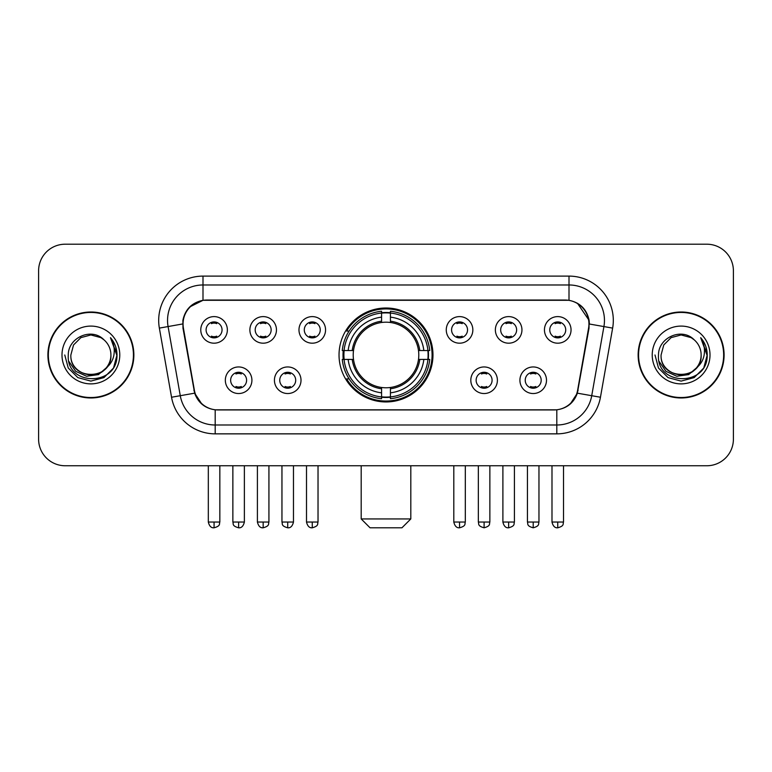 <?xml version="1.0" encoding="UTF-8"?>
<svg xmlns="http://www.w3.org/2000/svg" width="772" height="772" viewBox="0 0 772 772"><rect width="100%" height="100%" fill="white"/><g stroke="black" fill="none" stroke-linecap="round" stroke-linejoin="round"><path stroke-width="1.16" d="M339.033 354.985A46.967 46.967 0 0 0 386 401.951A46.967 46.967 0 0 0 432.967 354.985A46.967 46.967 0 0 0 386 308.009A46.967 46.967 0 0 0 339.033 354.985M301.012 380.239A13.298 13.298 0 0 1 287.715 393.537A13.298 13.298 0 0 1 274.427 380.239A13.298 13.298 0 0 1 287.715 366.951A13.298 13.298 0 0 1 301.012 380.239M279.744 380.239A7.981 7.981 0 0 0 287.715 388.219A7.981 7.981 0 0 0 295.695 380.239A7.981 7.981 0 0 0 287.715 372.268A7.981 7.981 0 0 0 279.744 380.239M497.4 380.239A13.298 13.298 0 0 1 484.102 393.537A13.298 13.298 0 0 1 470.814 380.239A13.298 13.298 0 0 1 484.102 366.951A13.298 13.298 0 0 1 497.4 380.239M476.131 380.239A7.981 7.981 0 0 0 484.102 388.219A7.981 7.981 0 0 0 492.082 380.239A7.981 7.981 0 0 0 484.102 372.268A7.981 7.981 0 0 0 476.131 380.239M546.499 380.239A13.298 13.298 0 0 1 533.201 393.537A13.298 13.298 0 0 1 519.913 380.239A13.298 13.298 0 0 1 533.201 366.951A13.298 13.298 0 0 1 546.499 380.239M525.23 380.239A7.981 7.981 0 0 0 533.201 388.219A7.981 7.981 0 0 0 541.182 380.239A7.981 7.981 0 0 0 533.201 372.268A7.981 7.981 0 0 0 525.23 380.239M251.913 380.239A13.298 13.298 0 0 1 238.625 393.537A13.298 13.298 0 0 1 225.327 380.239A13.298 13.298 0 0 1 238.625 366.951A13.298 13.298 0 0 1 251.913 380.239M230.645 380.239A7.981 7.981 0 0 0 238.625 388.219A7.981 7.981 0 0 0 246.596 380.239A7.981 7.981 0 0 0 238.625 372.268A7.981 7.981 0 0 0 230.645 380.239M276.463 329.905A13.298 13.298 0 0 1 263.165 343.193A13.298 13.298 0 0 1 249.877 329.905A13.298 13.298 0 0 1 263.165 316.607A13.298 13.298 0 0 1 276.463 329.905M255.194 329.905A7.981 7.981 0 0 0 263.165 337.875A7.981 7.981 0 0 0 271.146 329.905A7.981 7.981 0 0 0 263.165 321.924A7.981 7.981 0 0 0 255.194 329.905M325.562 329.905A13.298 13.298 0 0 1 312.264 343.193A13.298 13.298 0 0 1 298.976 329.905A13.298 13.298 0 0 1 312.264 316.607A13.298 13.298 0 0 1 325.562 329.905M304.293 329.905A7.981 7.981 0 0 0 312.264 337.875A7.981 7.981 0 0 0 320.245 329.905A7.981 7.981 0 0 0 312.264 321.924A7.981 7.981 0 0 0 304.293 329.905M472.85 329.905A13.298 13.298 0 0 1 459.552 343.193A13.298 13.298 0 0 1 446.264 329.905A13.298 13.298 0 0 1 459.552 316.607A13.298 13.298 0 0 1 472.85 329.905M451.581 329.905A7.981 7.981 0 0 0 459.552 337.875A7.981 7.981 0 0 0 467.533 329.905A7.981 7.981 0 0 0 459.552 321.924A7.981 7.981 0 0 0 451.581 329.905M521.949 329.905A13.298 13.298 0 0 1 508.651 343.193A13.298 13.298 0 0 1 495.363 329.905A13.298 13.298 0 0 1 508.651 316.607A13.298 13.298 0 0 1 521.949 329.905M500.681 329.905A7.981 7.981 0 0 0 508.651 337.875A7.981 7.981 0 0 0 516.632 329.905A7.981 7.981 0 0 0 508.651 321.924A7.981 7.981 0 0 0 500.681 329.905M571.048 329.905A13.298 13.298 0 0 1 557.751 343.193A13.298 13.298 0 0 1 544.453 329.905A13.298 13.298 0 0 1 557.751 316.607A13.298 13.298 0 0 1 571.048 329.905M549.77 329.905A7.981 7.981 0 0 0 557.751 337.875A7.981 7.981 0 0 0 565.722 329.905A7.981 7.981 0 0 0 557.751 321.924A7.981 7.981 0 0 0 549.77 329.905M227.364 329.905A13.298 13.298 0 0 1 214.076 343.193A13.298 13.298 0 0 1 200.778 329.905A13.298 13.298 0 0 1 214.076 316.607A13.298 13.298 0 0 1 227.364 329.905M206.095 329.905A7.981 7.981 0 0 0 214.076 337.875A7.981 7.981 0 0 0 222.046 329.905A7.981 7.981 0 0 0 214.076 321.924A7.981 7.981 0 0 0 206.095 329.905M183.418 328.119A23.932 23.932 0 0 1 206.983 300.038L565.017 300.038A23.932 23.932 0 0 1 588.582 328.119L577.639 390.159A23.932 23.932 0 0 1 554.074 409.932L217.926 409.932A23.932 23.932 0 0 1 194.361 390.159L183.418 328.119M343.25 359.414A42.981 42.981 0 0 1 343.25 350.556M47.903 354.985A42.981 42.981 0 0 0 90.884 397.966A42.981 42.981 0 0 0 133.865 354.985A42.981 42.981 0 0 0 90.884 312.004A42.981 42.981 0 0 0 47.903 354.985M638.135 354.985A42.981 42.981 0 0 0 681.116 397.966A42.981 42.981 0 0 0 724.097 354.985A42.981 42.981 0 0 0 681.116 312.004A42.981 42.981 0 0 0 638.135 354.985M182.877 320.419C185.174 309.331 191.881 302.624 202.997 300.298L569.003 300.298C580.11 302.614 586.817 309.321 589.123 320.419L589.026 328.119L577.35 393.17C573.857 402.801 567.005 408.359 556.815 409.816L215.185 409.816C205.014 408.378 198.172 402.82 194.65 393.17L182.974 328.119L182.877 320.419M189.671 306.986L202.997 300.298L202.997 284.974L569.003 284.974A35.444 35.444 0 0 1 603.916 326.575L591.728 395.698A35.444 35.444 0 0 1 556.815 424.996L215.185 424.996A35.444 35.444 0 0 1 180.272 395.698L168.084 326.575A35.444 35.444 0 0 1 202.997 284.974L202.997 276.106L569.003 276.106L569.003 300.298M577.427 303.242L589.123 320.419L589.393 324.018L612.64 328.11L600.452 397.242A44.313 44.313 0 0 1 556.815 433.854L215.185 433.854A44.313 44.313 0 0 1 171.548 397.242L159.36 328.11A44.313 44.313 0 0 1 202.997 276.106M217.482 409.932L215.185 409.816L215.185 433.854M556.815 433.854L556.815 409.816L554.518 409.932M600.452 397.242L577.35 393.17L570.199 404.074M201.955 404.21L194.65 393.17L171.548 397.242M578.083 390.159L577.938 390.912M194.061 390.912L193.917 390.159M159.36 328.11L182.607 323.96M733.4 270.789A26.586 26.586 0 0 0 706.814 244.203L65.186 244.203A26.586 26.586 0 0 0 38.6 270.789L38.6 439.171A26.586 26.586 0 0 0 65.186 465.757L706.814 465.757A26.586 26.586 0 0 0 733.4 439.171L733.4 270.789L733.4 439.171M38.6 270.789L38.6 439.171M706.814 244.203L65.186 244.203M65.186 465.757L706.814 465.757M133.431 354.985A42.537 42.537 0 0 0 90.884 312.448A42.537 42.537 0 0 0 48.346 354.985A42.537 42.537 0 0 0 90.884 397.522A42.537 42.537 0 0 0 133.431 354.985M107.511 366.777L98.469 374.603L86.618 376.253L75.714 371.322L68.901 361.479M110.917 354.985C112.143 380.818 69.634 380.818 70.86 354.985L73.543 344.968L80.877 337.634L90.884 334.952L100.9 337.634L104.008 339.854C91.714 326.971 68.052 337.576 68.274 354.985C66.025 385.903 116.157 386.714 116.968 356.481L117.006 354.985C116.929 348.413 114.748 342.643 110.454 337.673C113.716 343.038 114.874 348.809 113.909 354.985C112.973 360.235 110.415 364.529 106.237 367.848A20.033 20.033 0 0 0 110.917 354.985C112.143 380.818 69.634 380.818 70.86 354.985L73.543 344.968L80.877 337.634L90.884 334.952L100.9 337.634L104.008 339.854L100.9 337.634L90.884 334.952L80.877 337.634L73.543 344.968L70.86 354.985C69.634 380.818 112.143 380.818 110.917 354.985A20.033 20.033 0 0 0 104.008 339.854M106.237 367.848C95.603 382.217 69.818 373.03 70.86 354.985M61.992 354.985A28.892 28.892 0 0 0 90.884 383.877A28.892 28.892 0 0 0 119.776 354.985A28.892 28.892 0 0 0 90.884 326.093A28.892 28.892 0 0 0 61.992 354.985M110.454 337.673L116.997 355.738L115.781 347.072L116.997 355.738L115.781 347.072L116.997 355.738L110.647 337.895L116.997 355.738L110.647 337.895L117.006 354.985L113.513 368.041L103.95 377.604L90.884 381.107L77.827 377.604L68.264 368.041L64.771 354.985M110.647 337.895L116.997 355.757M723.654 354.985A42.537 42.537 0 0 0 681.116 312.448A42.537 42.537 0 0 0 638.569 354.985A42.537 42.537 0 0 0 681.116 397.522A42.537 42.537 0 0 0 723.654 354.985M697.734 366.777L688.692 374.603L676.841 376.253L665.937 371.322L659.124 361.479M701.14 354.985C702.366 380.818 659.857 380.818 661.083 354.985L663.766 344.968L671.1 337.634L681.116 334.952L691.123 337.634L694.231 339.854C681.946 326.971 658.275 337.576 658.497 354.985C656.248 385.903 706.38 386.714 707.191 356.481L707.229 354.985C707.162 348.413 704.971 342.643 700.677 337.673C703.948 343.038 705.097 348.809 704.132 354.985C703.196 360.235 700.638 364.529 696.46 367.848A20.033 20.033 0 0 0 701.14 354.985C702.366 380.818 659.857 380.818 661.083 354.985L663.766 344.968L671.1 337.634L681.116 334.952L691.123 337.634L694.231 339.854L691.123 337.634L681.116 334.952L671.1 337.634L663.766 344.968L661.083 354.985C659.857 380.818 702.366 380.818 701.14 354.985A20.033 20.033 0 0 0 694.231 339.854M696.46 367.848C685.826 382.217 660.041 373.03 661.083 354.985M652.224 354.985A28.892 28.892 0 0 0 681.116 383.877A28.892 28.892 0 0 0 710.008 354.985A28.892 28.892 0 0 0 681.116 326.093A28.892 28.892 0 0 0 652.224 354.985M700.677 337.673L707.22 355.738L706.004 347.072L707.22 355.738L706.004 347.072L707.22 355.738L700.87 337.895L707.22 355.738L700.87 337.895L707.229 354.985L703.736 368.041L694.173 377.604L681.116 381.107L668.05 377.604L658.487 368.041L654.994 354.985M700.87 337.895L707.22 355.757M401.951 527.797L370.049 527.797L361.19 518.938L410.81 518.938L401.951 527.797M390.429 396.933L390.429 398.719A43.956 43.956 0 0 0 429.734 359.414L427.949 359.414A42.18 42.18 0 0 1 390.429 396.933L390.429 392.832A38.108 38.108 0 0 0 423.847 359.414L418.492 359.414A32.791 32.791 0 0 0 390.429 322.493L390.429 313.027A42.18 42.18 0 0 1 427.949 350.556L429.734 350.556A43.956 43.956 0 0 0 390.429 311.251L390.429 313.027M344.051 359.414L342.266 359.414A43.956 43.956 0 0 0 381.571 398.719L381.571 396.933A42.18 42.18 0 0 1 344.051 359.414L348.153 359.414A38.108 38.108 0 0 0 381.571 392.832L381.571 387.476A32.791 32.791 0 0 0 418.492 359.414L419.794 359.414A34.084 34.084 0 0 1 390.429 388.779L390.429 392.832M381.571 313.027L381.571 311.251A43.956 43.956 0 0 0 342.266 350.556L344.051 350.556A42.18 42.18 0 0 1 381.571 313.027L381.571 317.138A38.108 38.108 0 0 0 348.153 350.556L353.508 350.556A32.791 32.791 0 0 0 381.571 387.476L381.571 388.779A34.084 34.084 0 0 1 352.206 359.414L348.153 359.414M344.138 359.414A42.093 42.093 0 0 1 344.138 350.556M390.429 313.123A42.093 42.093 0 0 0 381.571 313.123M427.862 350.556A42.093 42.093 0 0 1 427.862 359.414M427.949 350.556L423.847 350.556A38.108 38.108 0 0 0 390.429 317.138M423.847 359.414L427.949 359.414M381.571 392.832L381.571 396.933M418.492 350.556L423.847 350.556M390.429 387.525L390.429 388.779M381.571 387.476A32.791 32.791 0 0 1 353.508 359.414L352.206 359.414M390.429 396.847A42.093 42.093 0 0 1 381.571 396.847M348.153 350.556L344.051 350.556M381.571 322.435L381.571 317.138M390.429 322.493A32.791 32.791 0 0 0 353.508 350.556L352.206 350.556A34.084 34.084 0 0 1 381.571 321.181M390.429 322.435L390.429 321.181A34.084 34.084 0 0 1 419.794 350.556M349.127 331.053L346.618 331.053A46.088 46.088 0 0 1 432.088 354.985A46.088 46.088 0 0 1 346.618 378.907L349.127 378.907M211.412 337.422L211.412 336.158A6.803 6.803 0 0 0 216.729 336.158L216.729 337.422M216.729 322.378L216.729 323.642A6.803 6.803 0 0 0 211.412 323.642L211.412 322.378M260.511 337.422L260.511 336.158A6.803 6.803 0 0 0 265.829 336.158L265.829 337.422M265.829 322.378L265.829 323.642A6.803 6.803 0 0 0 260.511 323.642L260.511 322.378M309.611 337.422L309.611 336.158A6.803 6.803 0 0 0 314.928 336.158L314.928 337.422M314.928 322.378L314.928 323.642A6.803 6.803 0 0 0 309.611 323.642L309.611 322.378M456.899 337.422L456.899 336.158A6.803 6.803 0 0 0 462.216 336.158L462.216 337.422M462.216 322.378L462.216 323.642A6.803 6.803 0 0 0 456.899 323.642L456.899 322.378M505.998 337.422L505.998 336.158A6.803 6.803 0 0 0 511.315 336.158L511.315 337.422M511.315 322.378L511.315 323.642A6.803 6.803 0 0 0 505.998 323.642L505.998 322.378M555.087 337.422L555.087 336.158A6.803 6.803 0 0 0 560.404 336.158L560.404 337.422M560.404 322.378L560.404 323.642A6.803 6.803 0 0 0 555.087 323.642L555.087 322.378M235.962 387.756L235.962 386.492A6.803 6.803 0 0 0 241.279 386.492L241.279 387.756M241.279 372.722L241.279 373.986A6.803 6.803 0 0 0 235.962 373.986L235.962 372.722M285.061 387.756L285.061 386.492A6.803 6.803 0 0 0 290.378 386.492L290.378 387.756M290.378 372.722L290.378 373.986A6.803 6.803 0 0 0 285.061 373.986L285.061 372.722M481.448 387.756L481.448 386.492A6.803 6.803 0 0 0 486.765 386.492L486.765 387.756M486.765 372.722L486.765 373.986A6.803 6.803 0 0 0 481.448 373.986L481.448 372.722M530.547 387.756L530.547 386.492A6.803 6.803 0 0 0 535.864 386.492L535.864 387.756M535.864 372.722L535.864 373.986A6.803 6.803 0 0 0 530.547 373.986L530.547 372.722M569.003 276.106A44.313 44.313 0 0 1 612.64 328.11M168.084 326.575A35.444 35.444 0 0 1 167.543 320.419M390.429 387.476A32.791 32.791 0 0 0 418.492 359.414M381.571 397.242A42.489 42.489 0 0 0 390.429 397.242M428.257 359.414A42.489 42.489 0 0 0 428.257 350.556M390.429 312.718A42.489 42.489 0 0 0 381.571 312.718M214.076 522.036L208.315 522.036C209.318 526.147 211.238 528.067 214.076 527.797L214.076 522.036L219.837 522.036L219.837 465.757M263.165 522.036L257.404 522.036C258.417 526.147 260.338 528.067 263.165 527.797L263.165 522.036L268.926 522.036L268.926 465.757M312.264 522.036L306.503 522.036C307.507 526.147 309.427 528.067 312.264 527.797L312.264 522.036L318.025 522.036L318.025 465.757M459.552 522.036L453.801 522.036C454.805 526.147 456.725 528.067 459.552 527.797L459.552 522.036L465.313 522.036L465.313 465.757M508.651 522.036L502.89 522.036C503.894 526.147 505.814 528.067 508.651 527.797L508.651 522.036L514.413 522.036L514.413 465.757M557.751 522.036L551.99 522.036C552.993 526.147 554.914 528.067 557.751 527.797L557.751 522.036L563.512 522.036L563.512 465.757M238.625 522.036L232.864 522.036C233.675 523.821 231.629 525.848 238.625 527.797L238.625 522.036L244.377 522.036L244.377 465.757M287.715 522.036L281.954 522.036C282.774 523.821 280.728 525.848 287.715 527.797L287.715 522.036L293.476 522.036L293.476 465.757M484.102 522.036L478.341 522.036C479.161 523.821 477.115 525.848 484.102 527.797L484.102 522.036L489.863 522.036L489.863 465.757M533.201 522.036L527.44 522.036C528.251 523.821 526.214 525.848 533.201 527.797L533.201 522.036L538.962 522.036L538.962 465.757M410.81 465.757L410.81 518.938M361.19 465.757L361.19 518.938M208.315 522.036L208.315 465.757M219.837 522.036C219.016 523.821 221.062 525.848 214.076 527.797M257.404 522.036L257.404 465.757M268.926 522.036C268.116 523.821 270.161 525.848 263.165 527.797M306.503 522.036L306.503 465.757M318.025 522.036C317.215 523.821 319.261 525.848 312.264 527.797M453.801 522.036L453.801 465.757M465.313 522.036C464.503 523.821 466.549 525.848 459.552 527.797M502.89 522.036L502.89 465.757M514.413 522.036C513.602 523.821 515.648 525.848 508.651 527.797M551.99 522.036L551.99 465.757M563.512 522.036C562.701 523.821 564.737 525.848 557.751 527.797M232.864 522.036L232.864 465.757M244.377 522.036C243.373 526.147 241.453 528.067 238.625 527.797M281.954 522.036L281.954 465.757M293.476 522.036C292.472 526.147 290.552 528.067 287.715 527.797M478.341 522.036L478.341 465.757M489.863 522.036C489.052 523.821 491.098 525.848 484.102 527.797M527.44 522.036L527.44 465.757M538.962 522.036C538.152 523.821 540.197 525.848 533.201 527.797"/></g></svg>
